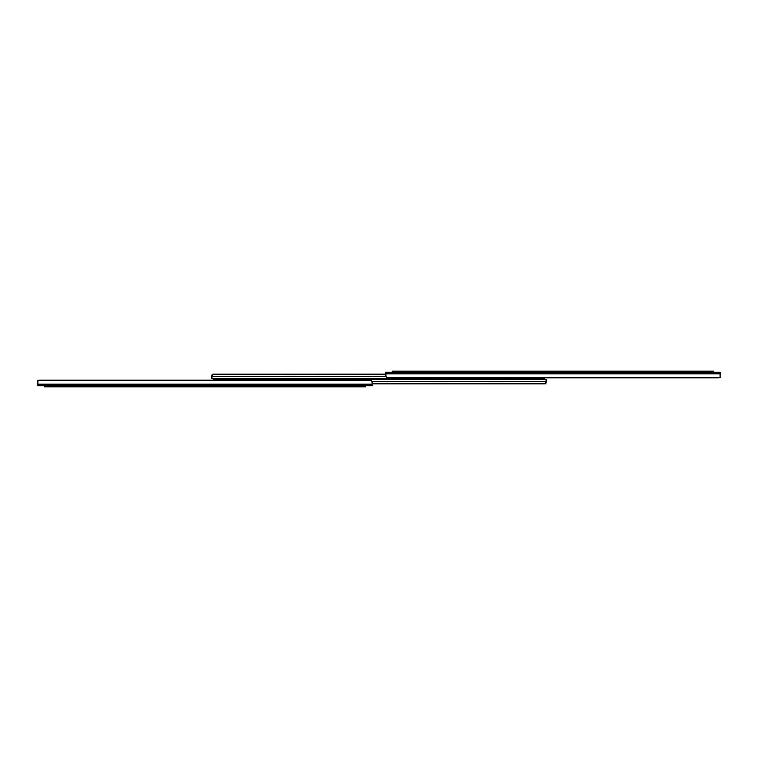 <?xml version="1.0" encoding="UTF-8"?>
<svg xmlns="http://www.w3.org/2000/svg" width="758" height="758" viewBox="0 0 758 758"><rect width="100%" height="100%" fill="white"/><g stroke="black" fill="none" stroke-linecap="round" stroke-linejoin="round"><path stroke-width="1.14" d="M392.483 371.174L392.483 372.225L392.483 371.174L395.117 371.174L395.117 372.225L395.117 371.174L392.483 371.174M713.524 371.174L713.524 372.225L713.524 371.174L710.89 371.174L710.89 372.225L710.89 371.174L395.117 371.174L713.524 371.174M718.129 377.882A1.971 1.393 0 0 0 718.792 377.797L718.792 377.797A1.971 1.393 0 0 1 718.129 377.882L387.878 377.882A1.971 1.393 0 0 1 386.627 377.56L385.907 376.139L386.627 377.56L719.38 377.56A1.971 1.393 0 0 1 718.129 377.882A1.971 1.393 0 0 0 719.048 377.721L719.048 377.655M720.1 376.432L720.1 377.749L719.048 377.749L720.1 377.749L720.1 374.604M385.907 373.855L385.907 376.139L385.907 373.855L720.1 373.855L385.907 373.855L385.907 372.993L385.907 373.855M720.1 376.139L720.1 372.993L385.907 372.993L385.907 372.225L385.907 372.993L720.1 372.993L720.1 372.225L385.907 372.225L720.1 372.225L720.1 376.139M365.517 386.826L365.517 385.775L365.517 386.826L362.883 386.826L362.883 385.775L362.883 386.826L365.517 386.826M44.476 386.826L44.476 385.775L44.476 386.826L47.11 386.826L47.11 385.775L47.11 386.826L362.883 386.826L44.476 386.826M39.871 380.118A1.971 1.393 180 0 0 39.208 380.203L39.208 380.203A1.971 1.393 180 0 1 39.871 380.118L370.122 380.118A1.971 1.393 180 0 1 371.373 380.44L372.093 381.861L371.373 380.44L38.62 380.44A1.971 1.393 180 0 1 39.871 380.118A1.971 1.393 180 0 0 38.952 380.279L38.952 380.345M37.9 381.568L37.9 380.251L38.952 380.251L37.9 380.251L37.9 383.396M372.093 384.145L372.093 381.861L372.093 384.145L37.9 384.145L372.093 384.145L372.093 385.007L372.093 384.145M37.9 381.861L37.9 385.007L372.093 385.007L372.093 385.775L372.093 385.007L37.9 385.007L37.9 385.775L372.093 385.775L37.9 385.775L37.9 381.861M543.874 379.464L214.126 379.464M213.879 379.464L213.879 380.118L213.68 379.464L216.314 379.464L216.314 378.536L213.68 378.536L213.68 379.464L213.68 378.536M544.121 378.536L544.32 379.464L544.32 378.536L541.686 378.536L541.686 379.464L544.32 379.464M543.874 378.536L216.314 378.536L216.314 379.464L541.686 379.464L541.686 378.536L214.126 378.536M546.092 382.24L546.092 379.464L546.092 381.35L372.036 381.35L546.092 381.35L545.76 383.434A1.317 1.317 0 0 1 544.784 383.87L372.093 383.87L545.049 383.842A1.317 1.317 0 0 0 545.059 383.842L546.092 382.553L545.523 383.643M545.997 383.046L546.092 381.35L545.315 383.756L372.093 383.434L545.059 383.842A1.317 1.317 0 0 0 545.059 383.842A1.317 1.317 0 0 1 545.049 383.842A1.317 1.317 0 0 0 545.059 383.842A1.317 1.317 0 0 1 545.049 383.842L545.296 383.766M372.093 383.87L545.76 383.434M546.092 379.464L541.686 379.464L546.092 379.464M211.908 375.76L211.908 378.536L211.908 376.65L385.964 376.65L211.908 376.65L212.24 374.566A1.317 1.317 0 0 1 213.216 374.13L212.951 374.158A1.317 1.317 0 0 0 212.941 374.158L211.908 375.447L212.477 374.357M212.003 374.954L211.908 376.65L212.685 374.244L385.907 374.566L212.941 374.158A1.317 1.317 0 0 0 212.941 374.158A1.317 1.317 0 0 1 212.951 374.158A1.317 1.317 0 0 0 212.941 374.158A1.317 1.317 0 0 1 212.951 374.158L385.907 374.13L212.704 374.234M211.908 378.536L216.314 378.536L211.908 378.536M212.24 374.566L213.216 374.13"/></g></svg>

